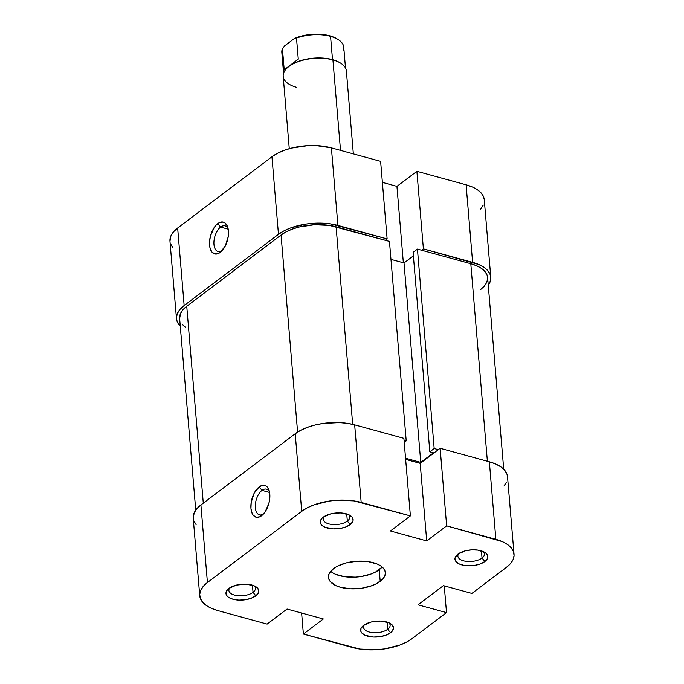 <?xml version="1.0" encoding="UTF-8"?>
<svg xmlns="http://www.w3.org/2000/svg" width="684" height="684" viewBox="0 0 684 684"><rect width="100%" height="100%" fill="white"/><g stroke="black" fill="none" stroke-linecap="round" stroke-linejoin="round"><path stroke-width="1.03" d="M261.998 490.377A13.312 7.079 -74.7 0 0 255.329 507.374A13.312 7.079 -74.7 0 0 263.443 513.992A13.312 7.079 105.3 0 1 259.45 514.847A13.312 7.079 105.3 0 1 255.414 504.04A13.312 7.079 105.3 0 1 261.998 490.377L269.59 492.454L261.998 490.377A13.312 7.079 105.3 0 1 266.495 489.163A13.312 7.079 105.3 0 1 269.496 491.933A13.312 7.079 -74.7 0 0 261.998 490.377L259.176 486.897L261.998 490.377M261.596 515.702A16.484 8.764 105.3 0 1 250.951 508.417A16.484 8.764 105.3 0 1 259.176 486.897L254.14 493.275L251.208 502.364L250.951 508.417L252.131 513.385L253.217 515.223L256.149 517.232L259.732 516.813L261.596 515.702L265.11 511.88L268.897 503.381L269.872 497.123L269.393 491.505L267.555 487.376L266.196 486.076L262.878 485.264L259.176 486.897A16.484 8.764 105.3 0 1 269.077 490.368A16.484 8.764 105.3 0 1 262.288 515.129A16.484 8.764 105.3 0 1 261.596 515.702L262.938 514.53L261.596 515.702M229.764 587.838A13.312 6.404 175.2 0 0 235.912 595.422A13.312 6.404 175.2 0 0 253.037 592.335L255.859 595.815A16.484 7.934 -4.8 0 1 233.441 599.364A16.484 7.934 -4.8 0 1 228.285 588.941A16.484 7.934 -4.8 0 1 228.918 588.428L227.336 589.89L225.951 593.002L227.062 595.986L228.524 597.286L232.962 599.244L238.827 600.116L245.248 599.765L251.225 598.261L257.44 594.353L258.826 591.232L257.714 588.249L254.268 585.855L245.949 584.127L236.425 585.094L228.918 588.428A16.484 7.934 -4.8 0 1 255.756 586.633A16.484 7.934 -4.8 0 1 255.859 595.815L253.037 592.335A13.312 6.404 -4.8 0 1 238.417 595.755A13.312 6.404 -4.8 0 1 228.883 590.463A13.312 6.404 -4.8 0 1 229.764 587.838M324.071 516.617A13.312 6.404 175.2 0 0 330.218 524.201A13.312 6.404 175.2 0 0 347.335 521.114L350.157 524.594A16.484 7.934 -4.8 0 1 327.739 528.151A16.484 7.934 -4.8 0 1 322.591 517.72A16.484 7.934 -4.8 0 1 323.224 517.207L321.642 518.669L320.249 521.789L321.369 524.773L324.814 527.167L333.134 528.894L339.546 528.552L345.523 527.039L350.157 524.594L352.747 521.584L353.132 520.02L352.012 517.036L348.566 514.633L340.247 512.906L330.731 513.872L323.224 517.207A16.484 7.934 -4.8 0 1 350.063 515.411A16.484 7.934 -4.8 0 1 350.157 524.594L347.335 521.114A13.312 6.404 -4.8 0 1 332.723 524.534A13.312 6.404 -4.8 0 1 323.19 519.25A13.312 6.404 -4.8 0 1 324.071 516.617M458.759 553.553A13.312 6.404 175.2 0 0 464.906 561.128A13.312 6.404 175.2 0 0 482.032 558.041L484.853 561.521A16.484 7.934 -4.8 0 1 462.435 565.078A16.484 7.934 -4.8 0 1 457.288 554.647A16.484 7.934 -4.8 0 1 457.912 554.134L455.33 557.144L454.946 558.717L456.057 561.701L459.503 564.095L464.761 565.54L474.243 565.48L480.219 563.967L484.853 561.521L487.435 558.52L487.82 556.947L486.709 553.963L485.247 552.663L478.005 550.124L471.738 549.859L465.419 550.8L457.912 554.134A16.484 7.934 -4.8 0 1 484.751 552.339A16.484 7.934 -4.8 0 1 484.853 561.521L482.032 558.041A13.312 6.404 -4.8 0 1 467.411 561.461A13.312 6.404 -4.8 0 1 457.878 556.178A13.312 6.404 -4.8 0 1 458.759 553.553M364.452 624.766A13.312 6.404 175.2 0 0 370.608 632.349A13.312 6.404 175.2 0 0 387.725 629.263L390.547 632.743A16.484 7.934 -4.8 0 1 368.129 636.3A16.484 7.934 -4.8 0 1 362.982 625.869A16.484 7.934 -4.8 0 1 363.614 625.356L361.024 628.365L360.887 631.477L361.759 632.922L365.205 635.316L373.524 637.043L379.936 636.693L385.913 635.188L390.547 632.743L392.129 631.281L393.522 628.16L392.402 625.176L388.957 622.782L380.637 621.055L371.121 622.021L363.614 625.356A16.484 7.934 -4.8 0 1 390.453 623.56A16.484 7.934 -4.8 0 1 390.547 632.743L387.725 629.263A13.312 6.404 -4.8 0 1 373.113 632.683A13.312 6.404 -4.8 0 1 363.58 627.39A13.312 6.404 -4.8 0 1 364.452 624.766M346.737 513.958L347.335 521.114L346.737 513.958M481.425 550.885L482.032 558.041L481.425 550.885M387.127 622.107L387.725 629.263L387.127 622.107M252.43 585.179L253.037 592.335L252.43 585.179M330.663 571.32A28.531 13.723 175.2 0 0 379.218 569.729L380.201 581.366A28.531 13.723 -4.8 0 1 348.883 588.702A28.531 13.723 -4.8 0 1 328.448 577.364A28.531 13.723 -4.8 0 1 333.57 568.584A28.531 13.723 -4.8 0 1 364.897 561.256A28.531 13.723 -4.8 0 1 385.323 572.585A28.531 13.723 -4.8 0 1 380.201 581.366L379.218 569.729A28.531 13.723 175.2 0 0 382.134 567.002M507.528 476.774L506.912 473.978L504.655 470.224L500.868 466.864L495.703 464.009L489.351 461.786L495.866 539.343A42.801 20.588 -4.8 0 1 514.035 554.245A42.801 20.588 -4.8 0 1 506.348 567.421L471.892 593.438L443.403 585.632L418.009 604.801L446.507 612.616L444.258 585.863L446.507 612.616L412.05 638.634L406.604 642.062L400.02 644.986L384.493 648.902L376.149 649.749L359.887 649.056L303.38 634.042L323.335 618.977L287.066 609.034L267.119 624.099L217.905 610.607L211.553 608.384L206.388 605.537L202.601 602.168L200.352 598.414L199.711 594.422L200.711 590.335L203.319 586.325L207.423 582.529L200.908 504.98L295.214 433.759L301.721 511.316L207.423 582.529L301.721 511.316L307.167 507.887L313.751 504.972L329.278 501.047L337.622 500.201L353.884 500.893L410.391 515.907L390.436 530.972L426.705 540.916L446.652 525.851L440.137 448.294L489.351 461.786L495.866 539.343L446.652 525.851L502.218 541.566L507.383 544.421L511.17 547.781L513.419 551.535L514.06 555.528L513.06 559.615L510.452 563.625L506.348 567.421L471.892 593.438L443.403 585.632L418.009 604.801L446.507 612.616L412.05 638.634A42.801 20.588 -4.8 0 1 352.602 647.534L303.38 634.042L301.618 613.026L303.38 634.042L323.335 618.977L287.066 609.034L267.119 624.099L217.905 610.607A42.801 20.588 -4.8 0 1 199.737 595.704A42.801 20.588 -4.8 0 1 207.423 582.529L200.908 504.98L196.804 508.768L194.205 512.778L193.23 518.233M381.954 567.207L375.593 572.012L371.198 573.962L360.853 576.578L355.287 577.142L344.445 576.68L335.357 574.184M503.946 486.067L506.545 482.058M514.035 554.245L507.519 476.697A42.801 20.588 175.2 0 0 489.351 461.786L440.137 448.294L420.19 463.359L405.638 459.366L420.19 463.359L440.137 448.294L446.652 525.851L426.705 540.916L420.19 463.359L426.705 540.916L390.436 530.972L410.391 515.907L361.178 502.415L354.663 424.858L347.369 423.345L339.418 422.592L322.762 423.49L314.708 425.097L307.244 427.414L300.661 430.339L295.214 433.759L200.908 504.98A42.801 20.588 175.2 0 0 193.221 518.147L199.737 595.704M403.876 438.35L354.663 424.858L403.876 438.35L410.391 515.907L403.876 438.35M193.837 520.857L196.094 524.611M333.57 568.584L329.098 573.79L328.431 576.509L328.859 579.168L330.363 581.674L336.331 585.82L340.564 587.299L350.73 588.813L361.827 588.214L372.182 585.598L376.568 583.649L382.937 578.844L384.673 576.167L385.34 573.44L384.912 570.781L383.408 568.276L380.885 566.036L377.44 564.129L368.343 561.641L357.501 561.179L346.574 562.812L337.203 566.301L333.57 568.584M254.123 585.795A13.312 6.404 -4.8 0 1 255.423 588.24A13.312 6.404 -4.8 0 1 253.037 592.335A13.312 6.404 175.2 0 0 254.123 585.795M388.811 622.722A13.312 6.404 -4.8 0 1 390.119 625.167A13.312 6.404 -4.8 0 1 387.725 629.263A13.312 6.404 175.2 0 0 388.811 622.722M483.118 551.501A13.312 6.404 -4.8 0 1 484.417 553.946A13.312 6.404 -4.8 0 1 482.032 558.041A13.312 6.404 175.2 0 0 483.118 551.501M348.421 514.573A13.312 6.404 -4.8 0 1 349.729 517.019A13.312 6.404 -4.8 0 1 347.335 521.114A13.312 6.404 175.2 0 0 348.421 514.573M361.178 502.415L354.663 424.858A42.801 20.588 175.2 0 0 295.214 433.759L301.721 511.316A42.801 20.588 -4.8 0 1 361.178 502.415M179.644 318.53L180.542 313.486L182.953 309.767L186.749 306.261L203.285 503.176L186.749 306.261L281.056 235.039L286.1 231.867L292.196 229.166L299.105 227.02L314.289 224.745L329.346 225.395L389.461 241.426L406.211 440.855L404.21 442.36L406.211 440.855L404.039 440.257L406.211 440.855L389.461 241.426L336.101 226.797L352.688 424.354L336.101 226.797A39.629 19.067 175.2 0 0 281.056 235.039L297.6 432.1L281.056 235.039L186.749 306.261A39.629 19.067 175.2 0 0 179.635 318.453L195.735 510.127M487.624 277.601L487.051 275.019L484.965 271.539L481.459 268.427L476.671 265.785L470.797 263.725L487.376 461.247L470.797 263.725L417.437 249.096L434.178 448.524L438.324 449.662L434.178 448.524L429.826 451.816L433.451 452.808L420.763 462.393L405.544 458.22L420.763 462.393L404.013 262.964L390.966 259.39L404.013 262.964L420.763 462.393L433.451 452.808L429.826 451.816L413.085 252.379L429.826 451.816L434.178 448.524L417.437 249.096L413.085 252.379L417.437 249.096L470.797 263.725A39.629 19.067 175.2 0 1 487.615 277.524L503.715 469.207M260.758 515.71L260.903 516.54M480.501 289.725L484.306 286.211L486.709 282.492L487.641 278.713M413.375 255.893L404.013 262.964L413.375 255.893M182.295 324.438L185.792 327.55M228.097 228.644A13.312 7.079 -74.7 0 0 220.599 227.088L217.777 223.608A16.484 8.764 105.3 0 1 227.686 227.079A16.484 8.764 105.3 0 1 220.898 251.84A16.484 8.764 105.3 0 1 220.197 252.413L225.233 246.026L228.165 236.938L228.422 230.884L227.242 225.917L224.805 222.787L223.223 222.078L219.641 222.488L215.964 225.267L214.263 227.43L210.475 235.929L209.501 242.179L209.979 247.805L211.818 251.934L214.759 253.944L218.333 253.525L220.197 252.413A16.484 8.764 105.3 0 1 209.56 245.128A16.484 8.764 105.3 0 1 217.777 223.608L220.599 227.088A13.312 7.079 105.3 0 1 225.096 225.874A13.312 7.079 105.3 0 1 228.097 228.644M228.199 229.166L220.599 227.088L228.199 229.166M176.481 318.718A42.801 20.588 -4.8 0 1 184.158 305.543L177.652 227.994A42.801 20.588 175.2 0 0 169.965 241.161L176.481 318.718A42.801 20.588 -4.8 0 0 180.285 326.2L177.088 321.429L176.455 317.436L177.455 313.349L180.054 309.339L184.158 305.543L278.465 234.33L283.911 230.901L290.495 227.986L306.022 224.061L314.358 223.215L330.62 223.907L387.127 238.921L380.62 161.364L331.398 147.872L337.913 225.429L387.127 238.921L385.314 240.289L387.127 238.921L380.62 161.364L331.398 147.872L316.153 145.607L307.851 145.658L291.444 148.112L283.98 150.429L277.396 153.353L271.95 156.773L278.465 234.33L184.158 305.543L177.652 227.994L271.95 156.773L177.652 227.994L173.548 231.782L170.94 235.792L169.974 241.247M421.575 250.233L423.396 248.865L478.954 264.58L484.127 267.435L487.906 270.796L490.163 274.549L490.804 278.542L489.795 282.629L488.265 285.279A42.801 20.588 -4.8 0 0 490.779 277.259A42.801 20.588 -4.8 0 0 472.61 262.357L466.095 184.8L416.881 171.308L396.934 186.373L382.382 182.38L396.934 186.373L403.346 262.784L396.934 186.373L416.881 171.308L423.396 248.865L472.61 262.357L466.095 184.8L416.881 171.308L423.396 248.865L421.575 250.233M480.681 209.082L483.289 205.072M484.272 199.788L483.648 196.992L481.399 193.239L477.612 189.878L472.447 187.023L466.095 184.8A42.801 20.588 175.2 0 1 484.263 199.711L490.779 277.259M170.581 243.872L172.83 247.625M271.95 156.773L278.465 234.33A42.801 20.588 -4.8 0 1 337.913 225.429L331.398 147.872A42.801 20.588 175.2 0 0 271.95 156.773M222.052 250.703A13.312 7.079 105.3 0 1 218.059 251.558A13.312 7.079 105.3 0 1 214.015 240.751A13.312 7.079 105.3 0 1 220.599 227.088A13.312 7.079 -74.7 0 0 213.938 244.085A13.312 7.079 -74.7 0 0 222.052 250.703M283.048 55.934A31.071 14.945 -4.8 0 1 282.441 48.726L284.458 46.025L294.3 38.595L284.458 46.025L282.441 48.726A31.071 14.945 175.2 0 0 281.825 52.411L283.569 73.205M353.346 153.883L346.378 70.974A31.703 15.253 175.2 0 0 332.92 59.935L340.512 150.369L332.92 59.935A31.703 15.253 -4.8 0 1 340.504 63.073L339.939 62.731A31.071 14.945 175.2 0 0 332.509 59.653L330.56 36.389A31.071 14.945 175.2 0 0 296.505 38.107L298.275 59.157L289.358 66.117A31.071 14.945 -4.8 0 1 332.509 59.653A31.071 14.945 -4.8 0 1 340.213 62.902M345.497 68.007L343.753 47.213A31.071 14.945 175.2 0 0 330.56 36.389A31.071 14.945 -4.8 0 0 296.505 38.107L294.3 38.595A29.805 14.338 175.2 0 1 336.861 38.783L329.739 35.825L316.589 34.2L307.142 34.935L294.3 38.595L296.505 38.107L298.275 59.157L284.211 69.777L282.441 48.726L284.211 69.777L298.275 59.157L289.358 66.117A31.071 14.945 175.2 0 0 288.169 67.075A31.071 14.945 175.2 0 0 287.921 67.297A31.071 14.945 -4.8 0 1 289.358 66.117A31.071 14.945 175.2 0 1 332.509 59.653L330.56 36.389A31.071 14.945 -4.8 0 1 337.981 39.467A31.071 14.945 -4.8 0 1 343.129 50.89M296.651 87.33A31.703 15.253 -4.8 0 1 287.673 67.511A31.703 15.253 -4.8 0 1 332.92 59.935A31.703 15.253 175.2 0 0 299.626 61.192A31.703 15.253 175.2 0 0 283.193 76.283L289.272 148.702M287.673 67.511L288.169 67.075M336.861 38.783L337.981 39.467"/></g></svg>
